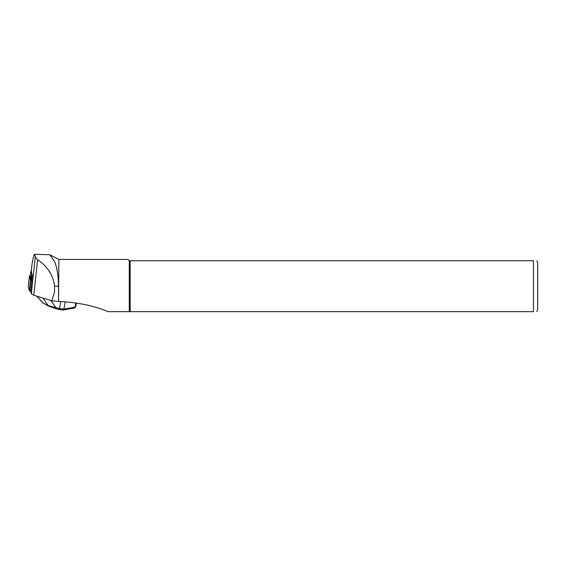 <?xml version="1.0" encoding="UTF-8"?>
<svg xmlns="http://www.w3.org/2000/svg" width="566" height="566" viewBox="0 0 566 566"><rect width="100%" height="100%" fill="white"/><g stroke="black" fill="none" stroke-linecap="round" stroke-linejoin="round"><path stroke-width="0.85" d="M31.257 271.114L32.312 275.592L30.656 291.002L31.328 293.804L33.79 295.211L51.775 300.822L54.52 292.233L54.52 285.745C52.893 274.786 47.254 266.126 37.597 259.759L35.283 256.971L34.611 254.346C33.91 254.53 33.019 258.039 31.922 264.888L31.88 265.284M51.775 300.822L58.539 301.459L58.539 286.184C58.404 275.989 57.06 267.725 54.52 261.393L49.794 254.735L34.611 254.346M58.539 301.459L58.871 259.44L49.801 254.735M58.871 301.452C77.825 302.385 94.246 305.789 108.134 311.654L129.274 311.654L129.274 260.714L533.455 260.714C538.358 260.714 538.358 260.714 533.455 260.714L533.455 311.654C538.358 311.654 538.358 311.654 533.455 311.654L129.274 311.654M58.871 259.44L128.001 259.44L129.274 260.714M130.18 311.654L130.18 260.714M536.851 260.714L537.7 263.261L537.7 309.107L536.851 311.654M36.903 296.181L42.938 302.923L48.103 305.534L59.444 308.597A1.358 0.785 104.8 0 0 59.911 309.765A1.358 0.785 104.8 0 0 60.13 309.779M50.997 300.574L55.892 307.656A1.358 0.785 104.8 0 0 56.359 308.831A1.358 0.785 104.8 0 0 56.572 308.838M42.938 302.923L48.626 306.142L56.367 308.831L63.052 309.991L74.118 308.116L75.582 306.871L74.938 307.197L75.766 303.008M42.938 298.063L48.103 305.534A1.358 1.167 116.8 0 0 48.619 306.142M36.995 296.351L43.136 303.312M60.817 301.628L59.444 308.597L63.873 309.071L74.938 307.197A1.358 1.068 80.4 0 1 74.132 308.116M31.272 270.909A2.038 0.424 6.1 0 0 30.911 271.107A2.038 0.424 6.1 0 0 30.911 271.135L31.696 274.397L31.13 279.654A10.018 2.073 6.1 0 0 31.795 280.368M32.163 274.984A10.018 2.073 -173.9 0 1 31.696 274.397M31.13 279.654L30.345 276.392A2.038 0.424 -173.9 0 1 30.345 276.357A2.038 0.424 -173.9 0 1 30.352 276.328M30.762 291.44L29.34 290.712L28.307 286.339M31.746 280.885L30.465 280.22L29.425 275.875L30.415 275.706M31.328 293.804L35.283 256.971M33.79 295.211L37.597 259.759M31.25 271.171L31.922 264.888M58.539 286.184L54.569 286.184M65.26 302.046L63.873 309.071A1.358 1.068 80.4 0 1 63.067 309.984M30.911 271.135L30.345 276.392M28.3 286.361L29.425 275.875L28.3 286.382M30.465 280.22L29.34 290.712M30.698 280.403L29.573 290.896M31.25 271.142L31.901 265.072M37.009 296.52L36.797 296.145M76.346 303.065L75.589 306.899M30.911 271.107L30.345 276.357"/></g></svg>
